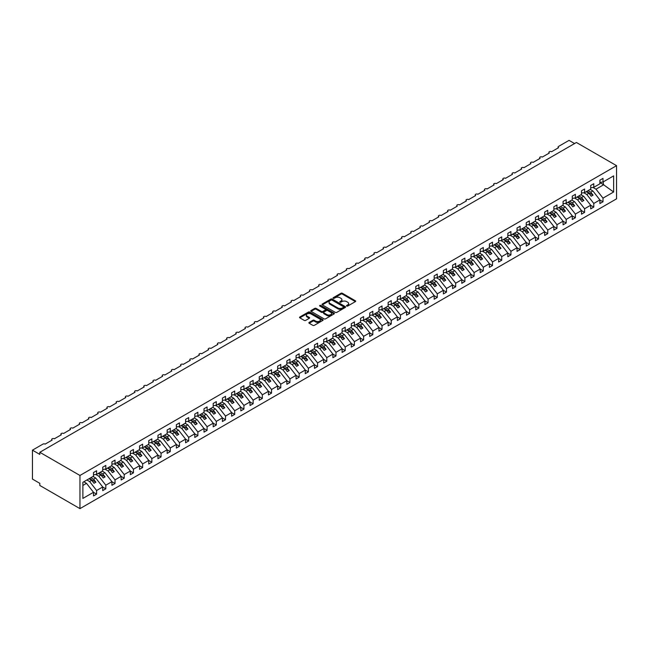 <?xml version="1.0" encoding="UTF-8"?>
<svg xmlns="http://www.w3.org/2000/svg" width="649" height="649" viewBox="0 0 649 649"><rect width="100%" height="100%" fill="white"/><g stroke="black" fill="none" stroke-linecap="round" stroke-linejoin="round"><path stroke-width="0.97" d="M346.688 306.052A0.714 0.414 0 0 0 347.702 306.052L355.384 301.623A1.022 0.592 0 0 0 355.684 301.201A1.022 0.592 0 0 0 355.384 300.787L342.372 293.275A1.022 0.592 0 0 0 340.928 293.275L333.245 297.704A0.714 0.414 0 0 0 334.259 298.289L335.249 297.721A3.269 1.89 0 0 1 339.881 297.721L340.96 298.345A3.269 1.89 0 0 1 341.918 299.684A3.269 1.89 0 0 1 340.96 301.014L339.971 301.59A0.714 0.414 0 0 0 340.976 302.174L341.974 301.598A3.269 1.89 0 0 1 346.598 301.598L347.686 302.223A3.269 1.89 0 0 1 348.643 303.562A3.269 1.89 0 0 1 347.686 304.9L346.688 305.468A0.714 0.414 0 0 0 346.688 306.052L346.688 305.468M309.184 322.407A1.022 0.592 0 0 0 308.883 322.829A1.022 0.592 0 0 0 309.184 323.243L312.834 325.352A1.022 0.592 0 0 0 314.286 325.352L322.813 320.428A1.022 0.592 0 0 0 323.113 320.006A1.022 0.592 0 0 0 322.813 319.592L309.8 312.08A1.022 0.592 0 0 0 308.356 312.08L299.822 317.004A1.022 0.592 0 0 0 299.522 317.418A1.022 0.592 0 0 0 299.822 317.84L304.235 320.387A1.022 0.592 0 0 0 305.679 320.387L309.33 318.278A1.022 0.592 0 0 0 309.63 317.856A1.022 0.592 0 0 0 309.33 317.442L307.147 316.177A2.734 1.582 0 0 1 306.344 315.065A2.734 1.582 0 0 1 308.032 313.605A2.734 1.582 0 0 1 311.009 313.946L319.576 318.894A2.734 1.582 0 0 1 320.379 320.006A2.734 1.582 0 0 1 318.691 321.466A2.734 1.582 0 0 1 315.714 321.125L314.286 320.298A1.022 0.592 0 0 0 312.834 320.298L309.184 322.407L309.184 323.243M616.55 165.665L79.957 475.466L79.957 508.638L616.55 198.837L616.55 165.665L576.409 142.488L39.816 452.288L39.816 454.414L32.45 450.163L42.948 444.103A1.566 0.9 0 0 1 45.154 444.103L52.155 440.063A1.566 0.9 0 0 1 51.693 439.422A1.566 0.9 0 0 1 52.658 438.594A1.566 0.9 0 0 1 54.362 438.789L61.363 434.749A1.566 0.9 0 0 1 60.901 434.108A1.566 0.9 0 0 1 61.866 433.272A1.566 0.9 0 0 1 63.57 433.475L70.571 429.435A1.566 0.9 0 0 1 70.108 428.794A1.566 0.9 0 0 1 71.074 427.959A1.566 0.9 0 0 1 72.777 428.153L79.778 424.113A1.566 0.9 0 0 1 79.316 423.481A1.566 0.9 0 0 1 80.281 422.645A1.566 0.9 0 0 1 81.985 422.84L88.978 418.8A1.566 0.9 0 0 1 88.524 418.159A1.566 0.9 0 0 1 89.489 417.331A1.566 0.9 0 0 1 91.193 417.526L98.186 413.486A1.566 0.9 0 0 1 97.731 412.845A1.566 0.9 0 0 1 98.697 412.01A1.566 0.9 0 0 1 100.4 412.212L107.393 408.172A1.566 0.9 0 0 1 106.939 407.531A1.566 0.9 0 0 1 107.904 406.696A1.566 0.9 0 0 1 109.608 406.891L116.601 402.851A1.566 0.9 0 0 1 116.147 402.218A1.566 0.9 0 0 1 117.112 401.382A1.566 0.9 0 0 1 118.816 401.577L125.809 397.537A1.566 0.9 0 0 1 125.354 396.896A1.566 0.9 0 0 1 126.32 396.068A1.566 0.9 0 0 1 128.023 396.263L135.016 392.223A1.566 0.9 0 0 1 134.562 391.582A1.566 0.9 0 0 1 135.527 390.747A1.566 0.9 0 0 1 137.231 390.949L144.224 386.909A1.566 0.9 0 0 1 143.77 386.269A1.566 0.9 0 0 1 144.735 385.433A1.566 0.9 0 0 1 146.431 385.628L153.432 381.588A1.566 0.9 0 0 1 152.977 380.955A1.566 0.9 0 0 1 153.935 380.119A1.566 0.9 0 0 1 155.638 380.314L162.639 376.274A1.566 0.9 0 0 1 162.185 375.633A1.566 0.9 0 0 1 163.142 374.806A1.566 0.9 0 0 1 164.846 375L171.847 370.96A1.566 0.9 0 0 1 171.385 370.319A1.566 0.9 0 0 1 172.35 369.484A1.566 0.9 0 0 1 174.054 369.687L181.055 365.647A1.566 0.9 0 0 1 180.592 365.006A1.566 0.9 0 0 1 181.558 364.17A1.566 0.9 0 0 1 183.261 364.365L190.262 360.325A1.566 0.9 0 0 1 189.8 359.692A1.566 0.9 0 0 1 190.765 358.856A1.566 0.9 0 0 1 192.469 359.051L199.47 355.011A1.566 0.9 0 0 1 199.008 354.37A1.566 0.9 0 0 1 199.973 353.543A1.566 0.9 0 0 1 201.677 353.737L208.678 349.697A1.566 0.9 0 0 1 208.215 349.057A1.566 0.9 0 0 1 209.181 348.221A1.566 0.9 0 0 1 210.884 348.424L217.886 344.384A1.566 0.9 0 0 1 217.423 343.743A1.566 0.9 0 0 1 218.388 342.907A1.566 0.9 0 0 1 220.092 343.102L227.085 339.062A1.566 0.9 0 0 1 226.631 338.429A1.566 0.9 0 0 1 227.596 337.594A1.566 0.9 0 0 1 229.3 337.788L236.293 333.748A1.566 0.9 0 0 1 235.838 333.107A1.566 0.9 0 0 1 236.804 332.28A1.566 0.9 0 0 1 238.508 332.475L245.5 328.435A1.566 0.9 0 0 1 245.046 327.794A1.566 0.9 0 0 1 246.012 326.958A1.566 0.9 0 0 1 247.715 327.161L254.708 323.121A1.566 0.9 0 0 1 254.254 322.48A1.566 0.9 0 0 1 255.219 321.644A1.566 0.9 0 0 1 256.923 321.839L263.916 317.799A1.566 0.9 0 0 1 263.462 317.166A1.566 0.9 0 0 1 264.427 316.331A1.566 0.9 0 0 1 266.131 316.525L273.124 312.485A1.566 0.9 0 0 1 272.669 311.844A1.566 0.9 0 0 1 273.635 311.017A1.566 0.9 0 0 1 275.33 311.212L282.331 307.172A1.566 0.9 0 0 1 281.877 306.531A1.566 0.9 0 0 1 282.842 305.703A1.566 0.9 0 0 1 284.538 305.898L291.539 301.858A1.566 0.9 0 0 1 291.085 301.217A1.566 0.9 0 0 1 292.042 300.382A1.566 0.9 0 0 1 293.746 300.576L300.747 296.536A1.566 0.9 0 0 1 300.284 295.903A1.566 0.9 0 0 1 301.25 295.068A1.566 0.9 0 0 1 302.953 295.263L309.954 291.223A1.566 0.9 0 0 1 309.492 290.59A1.566 0.9 0 0 1 310.457 289.754A1.566 0.9 0 0 1 312.161 289.949L319.162 285.909A1.566 0.9 0 0 1 318.7 285.268A1.566 0.9 0 0 1 319.665 284.44A1.566 0.9 0 0 1 321.369 284.635L328.37 280.595A1.566 0.9 0 0 1 327.907 279.954A1.566 0.9 0 0 1 328.873 279.119A1.566 0.9 0 0 1 330.576 279.313L337.577 275.273A1.566 0.9 0 0 1 337.115 274.641A1.566 0.9 0 0 1 338.08 273.805A1.566 0.9 0 0 1 339.784 274L346.785 269.96A1.566 0.9 0 0 1 346.323 269.327A1.566 0.9 0 0 1 347.288 268.491A1.566 0.9 0 0 1 348.992 268.686L355.985 264.646A1.566 0.9 0 0 1 355.53 264.005A1.566 0.9 0 0 1 356.496 263.178A1.566 0.9 0 0 1 358.199 263.372L365.192 259.332A1.566 0.9 0 0 1 364.738 258.691A1.566 0.9 0 0 1 365.703 257.856A1.566 0.9 0 0 1 367.407 258.051L374.4 254.01A1.566 0.9 0 0 1 373.946 253.378A1.566 0.9 0 0 1 374.911 252.542A1.566 0.9 0 0 1 376.615 252.737L383.608 248.697A1.566 0.9 0 0 1 383.153 248.064A1.566 0.9 0 0 1 384.119 247.228A1.566 0.9 0 0 1 385.822 247.423L392.815 243.383A1.566 0.9 0 0 1 392.361 242.742A1.566 0.9 0 0 1 393.326 241.915A1.566 0.9 0 0 1 395.03 242.109L402.023 238.069A1.566 0.9 0 0 1 401.569 237.429A1.566 0.9 0 0 1 402.534 236.593A1.566 0.9 0 0 1 404.23 236.788L411.231 232.748A1.566 0.9 0 0 1 410.776 232.115A1.566 0.9 0 0 1 411.742 231.279A1.566 0.9 0 0 1 413.437 231.474L420.438 227.434A1.566 0.9 0 0 1 419.984 226.801A1.566 0.9 0 0 1 420.941 225.966A1.566 0.9 0 0 1 422.645 226.16L429.646 222.12A1.566 0.9 0 0 1 429.184 221.479A1.566 0.9 0 0 1 430.149 220.652A1.566 0.9 0 0 1 431.853 220.847L438.854 216.807A1.566 0.9 0 0 1 438.391 216.166A1.566 0.9 0 0 1 439.357 215.33A1.566 0.9 0 0 1 441.06 215.525L448.061 211.485A1.566 0.9 0 0 1 447.599 210.852A1.566 0.9 0 0 1 448.564 210.016A1.566 0.9 0 0 1 450.268 210.211L457.269 206.171A1.566 0.9 0 0 1 456.807 205.538A1.566 0.9 0 0 1 457.772 204.703A1.566 0.9 0 0 1 459.476 204.897L466.477 200.857A1.566 0.9 0 0 1 466.014 200.217A1.566 0.9 0 0 1 466.98 199.389A1.566 0.9 0 0 1 468.683 199.584L475.685 195.544A1.566 0.9 0 0 1 475.222 194.903A1.566 0.9 0 0 1 476.188 194.067A1.566 0.9 0 0 1 477.891 194.262L484.884 190.222A1.566 0.9 0 0 1 484.43 189.589A1.566 0.9 0 0 1 485.395 188.754A1.566 0.9 0 0 1 487.099 188.948L494.092 184.908A1.566 0.9 0 0 1 493.638 184.275A1.566 0.9 0 0 1 494.603 183.44A1.566 0.9 0 0 1 496.307 183.635L503.3 179.595A1.566 0.9 0 0 1 502.845 178.954A1.566 0.9 0 0 1 503.811 178.126A1.566 0.9 0 0 1 505.514 178.321L512.507 174.281A1.566 0.9 0 0 1 512.053 173.64A1.566 0.9 0 0 1 513.018 172.804A1.566 0.9 0 0 1 514.722 172.999L521.715 168.959A1.566 0.9 0 0 1 521.261 168.326A1.566 0.9 0 0 1 522.226 167.491A1.566 0.9 0 0 1 523.93 167.685L530.923 163.645A1.566 0.9 0 0 1 530.468 163.013A1.566 0.9 0 0 1 531.434 162.177A1.566 0.9 0 0 1 533.137 162.372L540.13 158.332A1.566 0.9 0 0 1 539.676 157.691A1.566 0.9 0 0 1 540.641 156.863A1.566 0.9 0 0 1 542.337 157.058L549.338 153.018A1.566 0.9 0 0 1 548.884 152.377A1.566 0.9 0 0 1 549.841 151.542A1.566 0.9 0 0 1 551.545 151.736L558.546 147.696A1.566 0.9 180 0 1 558.091 147.063A1.566 0.9 180 0 1 558.546 146.423L569.043 140.362L574.568 143.551M79.957 475.466L39.816 452.288M335.322 312.372A1.022 0.592 0 0 0 336.766 312.372L345.3 307.448A1.022 0.592 0 0 0 345.601 307.026A1.022 0.592 0 0 0 345.3 306.612L332.288 299.092A1.022 0.592 0 0 0 330.836 299.092L322.31 304.024A1.022 0.592 0 0 0 322.009 304.438A1.022 0.592 0 0 0 322.31 304.86L335.322 312.372M320.103 306.214A0.714 0.414 0 0 1 320.825 306.312L320.825 305.46L334.057 313.102A1.022 0.592 0 0 1 334.357 313.516A1.022 0.592 0 0 1 334.057 313.938L325.522 318.862A1.022 0.592 0 0 1 324.078 318.862L311.066 311.35L314.716 309.257L314.716 308.405L311.066 310.514A1.022 0.592 0 0 0 310.766 310.928A1.022 0.592 0 0 0 311.066 311.35L311.066 310.514M314.716 309.257A1.022 0.592 0 0 1 316.16 309.257L316.16 308.405A1.022 0.592 0 0 0 314.716 308.405M316.16 308.405L321.442 311.455A1.022 0.592 0 0 0 322.886 311.455L325.311 310.052A1.022 0.592 0 0 0 325.611 309.638A1.022 0.592 0 0 0 325.311 309.216L319.811 306.044A0.714 0.414 0 0 1 320.825 305.46M82.877 485.436L86.512 483.335L93.513 492.283L82.877 498.424L82.877 482.304L93.513 476.163L93.513 472.529L96.604 470.744L96.604 474.378L93.513 474.768M96.604 474.378L102.72 470.849L102.72 467.215L105.811 465.43L105.811 469.065L102.72 469.454M105.811 469.065L111.928 465.536L111.928 461.901L115.019 460.117L115.019 463.751L111.928 464.132M115.019 463.751L121.136 460.222L121.136 456.588L124.227 454.795L124.227 458.437L121.136 458.819M124.227 458.437L130.344 454.9L130.344 451.266L133.434 449.481L133.434 453.116L130.344 453.505M133.434 453.116L139.551 449.587L139.551 445.952L142.642 444.167L142.642 447.802L139.551 448.191M142.642 447.802L148.751 444.273L148.751 440.639L151.85 438.854L151.85 442.488L148.751 442.869M151.85 442.488L157.958 438.959L157.958 435.325L161.057 433.532L161.057 437.175L157.958 437.556M161.057 437.175L167.166 433.637L167.166 430.003L170.265 428.218L170.265 431.853L167.166 432.242M170.265 431.853L176.374 428.324L176.374 424.689L179.473 422.905L179.473 426.539L176.374 426.928M179.473 426.539L185.582 423.01L185.582 419.376L188.681 417.591L188.681 421.225L185.582 421.607M188.681 421.225L194.789 417.696L194.789 414.062L197.88 412.269L197.88 415.912L194.789 416.293M197.88 415.912L203.997 412.383L203.997 408.74L207.088 406.955L207.088 410.59L203.997 410.979M207.088 410.59L213.205 407.061L213.205 403.427L216.295 401.642L216.295 405.276L213.205 405.666M216.295 405.276L222.412 401.747L222.412 398.113L225.503 396.328L225.503 399.962L222.412 400.344M225.503 399.962L231.62 396.434L231.62 392.799L234.711 391.006L234.711 394.649L231.62 395.03M234.711 394.649L240.828 391.12L240.828 387.477L243.919 385.693L243.919 389.327L240.828 389.716M243.919 389.327L250.035 385.798L250.035 382.164L253.126 380.379L253.126 384.013L250.035 384.403M253.126 384.013L259.243 380.484L259.243 376.85L262.334 375.065L262.334 378.7L259.243 379.081M262.334 378.7L268.451 375.171L268.451 371.536L271.542 369.743L271.542 373.386L268.451 373.767M271.542 373.386L277.65 369.857L277.65 366.214L280.749 364.43L280.749 368.064L277.65 368.454M280.749 368.064L286.858 364.535L286.858 360.901L289.957 359.116L289.957 362.75L286.858 363.14M289.957 362.75L296.066 359.222L296.066 355.587L299.165 353.802L299.165 357.437L296.066 357.818M299.165 357.437L305.273 353.908L305.273 350.273L308.372 348.481L308.372 352.123L305.273 352.504M308.372 352.123L314.481 348.594L314.481 344.952L317.58 343.167L317.58 346.801L314.481 347.191M317.58 346.801L323.689 343.272L323.689 339.638L326.78 337.853L326.78 341.488L323.689 341.877M326.78 341.488L332.896 337.959L332.896 334.324L335.987 332.539L335.987 336.174L332.896 336.555M335.987 336.174L342.104 332.645L342.104 329.011L345.195 327.218L345.195 330.86L342.104 331.241M345.195 330.86L351.312 327.331L351.312 323.689L354.403 321.904L354.403 325.538L351.312 325.928M354.403 325.538L360.519 322.009L360.519 318.375L363.61 316.59L363.61 320.225L360.519 320.614M363.61 320.225L369.727 316.696L369.727 313.061L372.818 311.277L372.818 314.911L369.727 315.292M372.818 314.911L378.935 311.382L378.935 307.748L382.026 305.955L382.026 309.597L378.935 309.979M382.026 309.597L388.143 306.068L388.143 302.426L391.233 300.641L391.233 304.276L388.143 304.665M391.233 304.276L397.35 300.747L397.35 297.112L400.441 295.327L400.441 298.962L397.35 299.351M400.441 298.962L406.558 295.433L406.558 291.799L409.649 290.014L409.649 293.648L406.558 294.029M409.649 293.648L415.758 290.119L415.758 286.485L418.856 284.692L418.856 288.334L415.758 288.716M418.856 288.334L424.965 284.806L424.965 281.163L428.064 279.378L428.064 283.013L424.965 283.402M428.064 283.013L434.173 279.484L434.173 275.849L437.272 274.065L437.272 277.699L434.173 278.088M437.272 277.699L443.381 274.17L443.381 270.536L446.48 268.751L446.48 272.385L443.381 272.767M446.48 272.385L452.588 268.856L452.588 265.222L455.679 263.437L455.679 267.072L452.588 267.453M455.679 267.072L461.796 263.543L461.796 259.9L464.887 258.115L464.887 261.75L461.796 262.139M464.887 261.75L471.004 258.221L471.004 254.586L474.094 252.802L474.094 256.436L471.004 256.826M474.094 256.436L480.211 252.907L480.211 249.273L483.302 247.488L483.302 251.122L480.211 251.504M483.302 251.122L489.419 247.594L489.419 243.959L492.51 242.174L492.51 245.809L489.419 246.19M492.51 245.809L498.627 242.28L498.627 238.637L501.718 236.853L501.718 240.487L498.627 240.876M501.718 240.487L507.834 236.958L507.834 233.324L510.925 231.539L510.925 235.173L507.834 235.563M510.925 235.173L517.042 231.644L517.042 228.01L520.133 226.225L520.133 229.86L517.042 230.241M520.133 229.86L526.25 226.331L526.25 222.696L529.341 220.911L529.341 224.546L526.25 224.927M529.341 224.546L535.457 221.017L535.457 217.374L538.548 215.59L538.548 219.224L535.457 219.613M538.548 219.224L544.657 215.695L544.657 212.061L547.756 210.276L547.756 213.91L544.657 214.3M547.756 213.91L553.865 210.381L553.865 206.747L556.964 204.962L556.964 208.597L553.865 208.986M556.964 208.597L563.072 205.068L563.072 201.433L566.171 199.649L566.171 203.283L563.072 203.664M566.171 203.283L572.28 199.754L572.28 196.112L575.379 194.327L575.379 197.969L572.28 198.351M575.379 197.969L581.488 194.432L581.488 190.798L584.587 189.013L584.587 192.648L581.488 193.037M584.587 192.648L590.695 189.119L590.695 185.484L593.786 183.699L593.786 187.334L590.695 187.723M93.513 492.348L96.604 494.132L96.604 490.498L102.72 486.969L95.719 478.021L93.018 476.455M86.901 479.984L89.611 481.55L96.604 490.498M102.72 487.034L105.811 488.819L105.811 485.184L111.928 481.655L104.927 472.699L102.218 471.142M95.784 474.484L98.818 476.228L105.811 485.184M111.928 481.72L115.019 483.505L115.019 479.871L121.136 476.334L114.135 467.385L111.425 465.82M104.992 469.17L108.026 470.914L115.019 479.871M121.136 476.398L124.227 478.183L124.227 474.549L130.344 471.02L123.342 462.072L120.633 460.506M114.2 463.848L117.226 465.601L124.227 474.549M130.344 471.085L133.434 472.87L133.434 469.235L139.551 465.706L132.55 456.758L129.841 455.192M123.407 458.535L126.433 460.287L133.434 469.235M139.551 465.771L142.642 467.556L142.642 463.921L148.751 460.392L141.758 451.436L139.048 449.879M132.615 453.221L135.641 454.965L142.642 463.921M148.751 460.457L151.85 462.242L151.85 458.608L157.958 455.071L150.966 446.123L148.256 444.557M141.823 447.907L144.849 449.652L151.85 458.608M157.958 455.136L161.057 456.928L161.057 453.286L167.166 449.757L160.173 440.809L157.464 439.243M151.03 442.586L154.056 444.338L161.057 453.286M167.166 449.822L170.265 451.607L170.265 447.972L176.374 444.443L169.381 435.495L166.671 433.93M160.238 437.272L163.264 439.024L170.265 447.972M176.374 444.508L179.473 446.293L179.473 442.659L185.582 439.13L178.589 430.173L175.879 428.616M169.446 431.958L172.472 433.702L179.473 442.659M185.582 439.195L188.681 440.979L188.681 437.345L194.789 433.808L187.796 424.86L185.087 423.294M178.653 426.644L181.679 428.389L188.681 437.345M194.789 433.873L197.88 435.666L197.88 432.023L203.997 428.494L196.996 419.546L194.294 417.98M187.861 421.323L190.887 423.075L197.88 432.023M203.997 428.559L207.088 430.344L207.088 426.709L213.205 423.18L206.204 414.232L203.502 412.667M197.069 416.009L200.095 417.761L207.088 426.709M213.205 423.245L216.295 425.03L216.295 421.396L222.412 417.867L215.411 408.911L212.71 407.353M206.277 410.695L209.303 412.44L216.295 421.396M222.412 417.932L225.503 419.716L225.503 416.082L231.62 412.553L224.619 403.597L221.917 402.031M215.476 405.382L218.51 407.126L225.503 416.082M231.62 412.61L234.711 414.403L234.711 410.76L240.828 407.231L233.827 398.283L231.125 396.717M224.684 400.06L227.718 401.812L234.711 410.76M240.828 407.296L243.919 409.081L243.919 405.447L250.035 401.918L243.034 392.969L240.325 391.404M233.891 394.746L236.926 396.498L243.919 405.447M250.035 401.982L253.126 403.767L253.126 400.133L259.243 396.604L252.242 387.648L249.532 386.09M243.099 389.432L246.125 391.177L253.126 400.133M259.243 396.669L262.334 398.454L262.334 394.819L268.451 391.29L261.45 382.334L258.74 380.768M252.307 384.119L255.333 385.863L262.334 394.819M268.451 391.347L271.542 393.14L271.542 389.497L277.65 385.968L270.657 377.02L267.948 375.455M261.515 378.797L264.541 380.549L271.542 389.497M277.65 386.033L280.749 387.818L280.749 384.184L286.858 380.655L279.865 371.707L277.155 370.141M270.722 373.483L273.748 375.236L280.749 384.184M286.858 380.72L289.957 382.504L289.957 378.87L296.066 375.341L289.073 366.385L286.363 364.827M279.93 368.17L282.956 369.914L289.957 378.87M296.066 375.406L299.165 377.191L299.165 373.556L305.273 370.027L298.28 361.071L295.571 359.505M289.138 362.856L292.164 364.6L299.165 373.556M305.273 370.084L308.372 371.877L308.372 368.234L314.481 364.706L307.488 355.757L304.779 354.192M298.345 357.534L301.371 359.286L308.372 368.234M314.481 364.77L317.58 366.555L317.58 362.921L323.689 359.392L316.696 350.444L313.986 348.878M307.553 352.22L310.579 353.973L317.58 362.921M323.689 359.457L326.78 361.242L326.78 357.607L332.896 354.078L325.903 345.122L323.194 343.564M316.761 346.907L319.787 348.651L326.78 357.607M332.896 354.143L335.987 355.928L335.987 352.293L342.104 348.764L335.103 339.808L332.402 338.243M325.968 341.593L328.994 343.337L335.987 352.293M342.104 348.821L345.195 350.614L345.195 346.972L351.312 343.443L344.311 334.495L341.609 332.929M335.176 336.271L338.202 338.024L345.195 346.972M351.312 343.508L354.403 345.292L354.403 341.658L360.519 338.129L353.518 329.181L350.817 327.615M344.376 330.958L347.41 332.71L354.403 341.658M360.519 338.194L363.61 339.979L363.61 336.344L369.727 332.815L362.726 323.859L360.025 322.302M353.583 325.644L356.617 327.388L363.61 336.344M369.727 332.88L372.818 334.665L372.818 331.031L378.935 327.502L371.934 318.545L369.224 316.98M362.791 320.33L365.825 322.074L372.818 331.031M378.935 327.558L382.026 329.351L382.026 325.709L388.143 322.18L381.141 313.232L378.432 311.666M371.999 315.008L375.025 316.761L382.026 325.709M388.143 322.245L391.233 324.029L391.233 320.395L397.35 316.866L390.349 307.918L387.64 306.352M381.206 309.695L384.232 311.447L391.233 320.395M397.35 316.931L400.441 318.716L400.441 315.081L406.558 311.552L399.557 302.596L396.847 301.039M390.414 304.381L393.44 306.125L400.441 315.081M406.558 311.617L409.649 313.402L409.649 309.768L415.758 306.239L408.765 297.283L406.055 295.717M399.622 299.067L402.648 300.812L409.649 309.768M415.758 306.296L418.856 308.088L418.856 304.446L424.965 300.917L417.972 291.969L415.263 290.403M408.829 293.746L411.855 295.498L418.856 304.446M424.965 300.982L428.064 302.767L428.064 299.132L434.173 295.603L427.18 286.655L424.47 285.089M418.037 288.432L421.063 290.184L428.064 299.132M434.173 295.668L437.272 297.453L437.272 293.819L443.381 290.29L436.388 281.333L433.678 279.776M427.245 283.118L430.271 284.862L437.272 293.819M443.381 290.354L446.48 292.139L446.48 288.505L452.588 284.976L445.595 276.02L442.886 274.462M436.452 277.804L439.478 279.549L446.48 288.505M452.588 285.033L455.679 286.826L455.679 283.183L461.796 279.654L454.803 270.706L452.093 269.14M445.66 272.491L448.686 274.235L455.679 283.183M461.796 279.719L464.887 281.504L464.887 277.869L471.004 274.34L464.003 265.392L461.301 263.827M454.868 267.169L457.894 268.921L464.887 277.869M471.004 274.405L474.094 276.19L474.094 272.556L480.211 269.027L473.21 260.071L470.509 258.513M464.076 261.855L467.102 263.608L474.094 272.556M480.211 269.092L483.302 270.876L483.302 267.242L489.419 263.713L482.418 254.757L479.716 253.199M473.283 256.542L476.309 258.286L483.302 267.242M489.419 263.77L492.51 265.563L492.51 261.92L498.627 258.391L491.626 249.443L488.924 247.877M482.483 251.228L485.517 252.972L492.51 261.92M498.627 258.456L501.718 260.241L501.718 256.606L507.834 253.078L500.833 244.129L498.132 242.564M491.691 245.906L494.725 247.658L501.718 256.606M507.834 253.142L510.925 254.927L510.925 251.293L517.042 247.764L510.041 238.808L507.331 237.25M500.898 240.592L503.932 242.345L510.925 251.293M517.042 247.829L520.133 249.614L520.133 245.979L526.25 242.45L519.249 233.494L516.539 231.936M510.106 235.279L513.132 237.023L520.133 245.979M526.25 242.515L529.341 244.3L529.341 240.657L535.457 237.128L528.456 228.18L525.747 226.615M519.314 229.965L522.34 231.709L529.341 240.657M535.457 237.193L538.548 238.978L538.548 235.344L544.657 231.815L537.664 222.867L534.954 221.301M528.521 224.643L531.547 226.396L538.548 235.344M544.657 231.88L547.756 233.664L547.756 230.03L553.865 226.501L546.872 217.545L544.162 215.987M537.729 219.33L540.755 221.082L547.756 230.03M553.865 226.566L556.964 228.351L556.964 224.716L563.072 221.187L556.079 212.231L553.37 210.674M546.937 214.016L549.963 215.76L556.964 224.716M563.072 221.252L566.171 223.037L566.171 219.394L572.28 215.866L565.287 206.917L562.578 205.352M556.144 208.702L559.17 210.446L566.171 219.394M572.28 215.93L575.379 217.715L575.379 214.081L581.488 210.552L574.495 201.604L571.785 200.038M565.352 203.38L568.378 205.133L575.379 214.081M581.488 210.617L584.587 212.401L584.587 208.767L590.695 205.238L583.702 196.282L580.993 194.724M574.56 198.067L577.586 199.819L584.587 208.767M590.695 205.303L593.786 207.088L593.786 203.453L599.903 199.924L599.903 203.559L602.994 201.774L602.994 198.132L613.63 191.999L603.294 184.551L603.294 181.85M583.767 192.753L586.793 194.497L593.786 203.453M593.786 187.334L599.903 183.805L599.903 180.171L602.994 178.386L602.994 182.02L599.903 182.401M599.903 199.989L602.994 201.774M592.975 187.439L596.001 189.184L602.994 198.132M32.45 450.163L32.45 479.084L39.816 483.335L39.816 485.46L79.957 508.638M86.512 483.335L83.81 481.769M96.604 494.132L93.513 495.917L93.513 492.283M105.811 488.819L102.72 490.603L102.72 486.969M115.019 483.505L111.928 485.29L111.928 481.655M124.227 478.183L121.136 479.976L121.136 476.334M133.434 472.87L130.344 474.654L130.344 471.02M142.642 467.556L139.551 469.341L139.551 465.706M151.85 462.242L148.751 464.027L148.751 460.392M161.057 456.928L157.958 458.713L157.958 455.071M170.265 451.607L167.166 453.391L167.166 449.757M179.473 446.293L176.374 448.078L176.374 444.443M188.681 440.979L185.582 442.764L185.582 439.13M197.88 435.666L194.789 437.45L194.789 433.808M207.088 430.344L203.997 432.129L203.997 428.494M216.295 425.03L213.205 426.815L213.205 423.18M225.503 419.716L222.412 421.501L222.412 417.867M234.711 414.403L231.62 416.187L231.62 412.553M243.919 409.081L240.828 410.866L240.828 407.231M253.126 403.767L250.035 405.552L250.035 401.918M262.334 398.454L259.243 400.238L259.243 396.604M271.542 393.14L268.451 394.925L268.451 391.29M280.749 387.818L277.65 389.603L277.65 385.968M289.957 382.504L286.858 384.289L286.858 380.655M299.165 377.191L296.066 378.975L296.066 375.341M308.372 371.877L305.273 373.662L305.273 370.027M317.58 366.555L314.481 368.34L314.481 364.706M326.78 361.242L323.689 363.026L323.689 359.392M335.987 355.928L332.896 357.713L332.896 354.078M345.195 350.614L342.104 352.399L342.104 348.764M354.403 345.292L351.312 347.085L351.312 343.443M363.61 339.979L360.519 341.763L360.519 338.129M372.818 334.665L369.727 336.45L369.727 332.815M382.026 329.351L378.935 331.136L378.935 327.502M391.233 324.029L388.143 325.822L388.143 322.18M400.441 318.716L397.35 320.501L397.35 316.866M409.649 313.402L406.558 315.187L406.558 311.552M418.856 308.088L415.758 309.873L415.758 306.239M428.064 302.767L424.965 304.559L424.965 300.917M437.272 297.453L434.173 299.238L434.173 295.603M446.48 292.139L443.381 293.924L443.381 290.29M455.679 286.826L452.588 288.61L452.588 284.976M464.887 281.504L461.796 283.297L461.796 279.654M474.094 276.19L471.004 277.975L471.004 274.34M483.302 270.876L480.211 272.661L480.211 269.027M492.51 265.563L489.419 267.347L489.419 263.713M501.718 260.241L498.627 262.034L498.627 258.391M510.925 254.927L507.834 256.712L507.834 253.078M520.133 249.614L517.042 251.398L517.042 247.764M529.341 244.3L526.25 246.085L526.25 242.45M538.548 238.978L535.457 240.771L535.457 237.128M547.756 233.664L544.657 235.449L544.657 231.815M556.964 228.351L553.865 230.135L553.865 226.501M566.171 223.037L563.072 224.822L563.072 221.187M575.379 217.715L572.28 219.508L572.28 215.866M584.587 212.401L581.488 214.186L581.488 210.552M593.786 207.088L590.695 208.873L590.695 205.238M602.994 182.02L613.63 175.879L613.63 191.999M89.611 481.55L91.744 480.317L94.048 483.262L95.89 482.199L93.586 479.254L95.719 478.021M89.035 478.751L91.744 480.317M90.876 477.688L93.586 479.254M98.818 476.228L100.952 474.995L103.256 477.94L105.097 476.877L102.793 473.932L104.927 472.699M98.242 473.437L100.952 474.995M100.084 472.375L102.793 473.932M108.026 470.914L110.16 469.681L112.464 472.626L114.305 471.563L112.001 468.619L114.135 467.385M107.45 468.116L110.16 469.681M109.292 467.053L112.001 468.619M117.226 465.601L119.367 464.368L121.671 467.312L123.513 466.25L121.209 463.305L123.342 462.072M116.658 462.802L119.367 464.368M118.499 461.739L121.209 463.305M126.433 460.287L128.575 459.054L130.871 461.999L132.712 460.936L130.417 457.991L132.55 456.758M125.865 457.488L128.575 459.054M127.707 456.425L130.417 457.991M135.641 454.965L137.783 453.732L140.079 456.677L141.92 455.614L139.624 452.669L141.758 451.436M135.073 452.175L137.783 453.732M136.915 451.112L139.624 452.669M144.849 449.652L146.99 448.418L149.286 451.363L151.128 450.301L148.832 447.356L150.966 446.123M144.281 446.853L146.99 448.418M146.122 445.79L148.832 447.356M154.056 444.338L156.19 443.105L158.494 446.05L160.335 444.987L158.032 442.042L160.173 440.809M153.488 441.539L156.19 443.105M155.33 440.476L158.032 442.042M163.264 439.024L165.398 437.791L167.702 440.736L169.543 439.673L167.239 436.728L169.381 435.495M162.696 436.225L165.398 437.791M164.538 435.163L167.239 436.728M172.472 433.702L174.605 432.469L176.909 435.414L178.751 434.351L176.447 431.407L178.589 430.173M171.904 430.912L174.605 432.469M173.745 429.849L176.447 431.407M181.679 428.389L183.813 427.156L186.117 430.1L187.959 429.038L185.655 426.093L187.796 424.86M181.112 425.59L183.813 427.156M182.953 424.527L185.655 426.093M190.887 423.075L193.021 421.842L195.325 424.787L197.166 423.724L194.862 420.779L196.996 419.546M190.319 420.276L193.021 421.842M192.153 419.213L194.862 420.779M200.095 417.761L202.228 416.528L204.532 419.473L206.374 418.41L204.07 415.465L206.204 414.232M199.519 414.962L202.228 416.528M201.36 413.9L204.07 415.465M209.303 412.44L211.436 411.206L213.74 414.151L215.582 413.089L213.278 410.144L215.411 408.911M208.727 409.649L211.436 411.206M210.568 408.586L213.278 410.144M218.51 407.126L220.644 405.893L222.948 408.838L224.789 407.775L222.485 404.83L224.619 403.597M217.934 404.327L220.644 405.893M219.776 403.264L222.485 404.83M227.718 401.812L229.851 400.579L232.155 403.524L233.997 402.461L231.693 399.516L233.827 398.283M227.142 399.013L229.851 400.579M228.983 397.951L231.693 399.516M236.926 396.498L239.059 395.265L241.363 398.21L243.205 397.147L240.901 394.203L243.034 392.969M236.35 393.7L239.059 395.265M238.191 392.637L240.901 394.203M246.125 391.177L248.267 389.944L250.571 392.888L252.412 391.826L250.108 388.881L252.242 387.648M245.557 388.386L248.267 389.944M247.399 387.323L250.108 388.881M255.333 385.863L257.475 384.63L259.77 387.575L261.612 386.512L259.316 383.567L261.45 382.334M254.765 383.064L257.475 384.63M256.606 382.001L259.316 383.567M264.541 380.549L266.682 379.316L268.978 382.261L270.82 381.198L268.524 378.253L270.657 377.02M263.973 377.75L266.682 379.316M265.814 376.688L268.524 378.253M273.748 375.236L275.89 374.002L278.186 376.947L280.027 375.885L277.731 372.94L279.865 371.707M273.18 372.437L275.89 374.002M275.022 371.374L277.731 372.94M282.956 369.914L285.089 368.681L287.393 371.626L289.235 370.563L286.931 367.618L289.073 366.385M282.388 367.123L285.089 368.681M284.23 366.06L286.931 367.618M292.164 364.6L294.297 363.367L296.601 366.312L298.443 365.249L296.139 362.304L298.28 361.071M291.596 361.809L294.297 363.367M293.437 360.739L296.139 362.304M301.371 359.286L303.505 358.053L305.809 360.998L307.65 359.935L305.346 356.991L307.488 355.757M300.803 356.488L303.505 358.053M302.645 355.425L305.346 356.991M310.579 353.973L312.713 352.74L315.016 355.684L316.858 354.622L314.554 351.677L316.696 350.444M310.011 351.174L312.713 352.74M311.853 350.111L314.554 351.677M319.787 348.651L321.92 347.418L324.224 350.363L326.066 349.3L323.762 346.355L325.903 345.122M319.219 345.86L321.92 347.418M321.06 344.797L323.762 346.355M328.994 343.337L331.128 342.104L333.432 345.049L335.273 343.986L332.969 341.041L335.103 339.808M328.418 340.547L331.128 342.104M330.26 339.476L332.969 341.041M338.202 338.024L340.336 336.79L342.64 339.735L344.481 338.673L342.177 335.728L344.311 334.495M337.626 335.225L340.336 336.79M339.468 334.162L342.177 335.728M347.41 332.71L349.543 331.477L351.847 334.422L353.689 333.359L351.385 330.414L353.518 329.181M346.834 329.911L349.543 331.477M348.675 328.848L351.385 330.414M356.617 327.388L358.751 326.155L361.055 329.1L362.896 328.037L360.593 325.092L362.726 323.859M356.041 324.597L358.751 326.155M357.883 323.535L360.593 325.092M365.825 322.074L367.959 320.841L370.263 323.786L372.104 322.723L369.8 319.779L371.934 318.545M365.249 319.284L367.959 320.841M367.091 318.213L369.8 319.779M375.025 316.761L377.166 315.528L379.47 318.472L381.312 317.41L379.008 314.465L381.141 313.232M374.457 313.962L377.166 315.528M376.298 312.899L379.008 314.465M384.232 311.447L386.374 310.214L388.678 313.159L390.52 312.096L388.216 309.151L390.349 307.918M383.664 308.648L386.374 310.214M385.506 307.585L388.216 309.151M393.44 306.125L395.582 304.892L397.878 307.837L399.719 306.774L397.423 303.829L399.557 302.596M392.872 303.334L395.582 304.892M394.714 302.272L397.423 303.829M402.648 300.812L404.789 299.578L407.085 302.523L408.927 301.461L406.631 298.516L408.765 297.283M402.08 298.021L404.789 299.578M403.921 296.958L406.631 298.516M411.855 295.498L413.997 294.265L416.293 297.21L418.134 296.147L415.839 293.202L417.972 291.969M411.288 292.699L413.997 294.265M413.129 291.636L415.839 293.202M421.063 290.184L423.197 288.951L425.501 291.896L427.342 290.833L425.038 287.888L427.18 286.655M420.495 287.385L423.197 288.951M422.337 286.323L425.038 287.888M430.271 284.862L432.404 283.629L434.708 286.582L436.55 285.511L434.246 282.566L436.388 281.333M429.703 282.072L432.404 283.629M431.544 281.009L434.246 282.566M439.478 279.549L441.612 278.316L443.916 281.26L445.758 280.198L443.454 277.253L445.595 276.02M438.911 276.758L441.612 278.316M440.752 275.695L443.454 277.253M448.686 274.235L450.82 273.002L453.124 275.947L454.965 274.884L452.661 271.939L454.803 270.706M448.118 271.436L450.82 273.002M449.96 270.373L452.661 271.939M457.894 268.921L460.027 267.688L462.331 270.633L464.173 269.57L461.869 266.625L464.003 265.392M457.318 266.122L460.027 267.688M459.159 265.06L461.869 266.625M467.102 263.608L469.235 262.366L471.539 265.319L473.381 264.248L471.077 261.304L473.21 260.071M466.526 260.809L469.235 262.366M468.367 259.746L471.077 261.304M476.309 258.286L478.443 257.053L480.747 259.998L482.588 258.935L480.284 255.99L482.418 254.757M475.733 255.495L478.443 257.053M477.575 254.432L480.284 255.99M485.517 252.972L487.65 251.739L489.954 254.684L491.796 253.621L489.492 250.676L491.626 249.443M484.941 250.173L487.65 251.739M486.782 249.111L489.492 250.676M494.725 247.658L496.858 246.425L499.162 249.37L501.004 248.307L498.7 245.363L500.833 244.129M494.149 244.86L496.858 246.425M495.99 243.797L498.7 245.363M503.932 242.345L506.066 241.112L508.37 244.056L510.211 242.986L507.907 240.041L510.041 238.808M503.356 239.546L506.066 241.112M505.198 238.483L507.907 240.041M513.132 237.023L515.274 235.79L517.577 238.735L519.419 237.672L517.115 234.727L519.249 233.494M512.564 234.232L515.274 235.79M514.406 233.169L517.115 234.727M522.34 231.709L524.481 230.476L526.777 233.421L528.619 232.358L526.323 229.413L528.456 228.18M521.772 228.91L524.481 230.476M523.613 227.848L526.323 229.413M531.547 226.396L533.689 225.162L535.985 228.107L537.826 227.045L535.53 224.1L537.664 222.867M530.979 223.597L533.689 225.162M532.821 222.534L535.53 224.1M540.755 221.082L542.897 219.849L545.192 222.794L547.034 221.731L544.738 218.778L546.872 217.545M540.187 218.283L542.897 219.849M542.029 217.22L544.738 218.778M549.963 215.76L552.096 214.527L554.4 217.472L556.242 216.409L553.938 213.464L556.079 212.231M549.395 212.969L552.096 214.527M551.236 211.907L553.938 213.464M559.17 210.446L561.304 209.213L563.608 212.158L565.449 211.095L563.145 208.151L565.287 206.917M558.602 207.648L561.304 209.213M560.444 206.585L563.145 208.151M568.378 205.133L570.512 203.9L572.816 206.844L574.657 205.782L572.353 202.837L574.495 201.604M567.81 202.334L570.512 203.9M569.652 201.271L572.353 202.837M577.586 199.819L579.719 198.586L582.023 201.531L583.865 200.468L581.561 197.515L583.702 196.282M577.018 197.02L579.719 198.586M578.859 195.957L581.561 197.515M586.793 194.497L588.927 193.264L591.231 196.209L593.072 195.146L590.768 192.201L592.902 190.968L590.201 189.411M586.225 191.706L588.927 193.264M588.067 190.644L590.768 192.201M592.902 190.968L599.903 199.924M596.001 189.184L603.805 184.673M599.903 182.596L603.294 184.551M586.664 191.447L593.072 195.146M577.456 196.761L583.865 200.468M568.248 202.082L574.657 205.782M559.04 207.396L565.449 211.095M549.833 212.71L556.242 216.409M540.625 218.023L547.034 221.731M531.417 223.345L537.826 227.045M522.21 228.659L528.619 232.358M513.01 233.973L519.419 237.672M503.802 239.286L510.211 242.986M494.595 244.608L501.004 248.307M485.387 249.922L491.796 253.621M476.179 255.235L482.588 258.935M466.972 260.549L473.381 264.248M457.764 265.871L464.173 269.57M448.556 271.185L454.965 274.884M439.349 276.498L445.758 280.198M430.141 281.812L436.55 285.511M420.933 287.134L427.342 290.833M411.726 292.448L418.134 296.147M402.518 297.761L408.927 301.461M393.31 303.075L399.719 306.774M384.111 308.397L390.52 312.096M374.903 313.71L381.312 317.41M365.695 319.024L372.104 322.723M356.488 324.338L362.896 328.037M347.28 329.66L353.689 333.359M338.072 334.973L344.481 338.673M328.865 340.287L335.273 343.986M319.657 345.601L326.066 349.3M310.449 350.922L316.858 354.622M301.241 356.236L307.65 359.935M292.034 361.55L298.443 365.249M282.826 366.863L289.235 370.563M273.618 372.185L280.027 375.885M264.411 377.499L270.82 381.198M255.203 382.813L261.612 386.512M246.003 388.126L252.412 391.826M236.796 393.448L243.205 397.147M227.588 398.762L233.997 402.461M218.38 404.076L224.789 407.775M209.173 409.389L215.582 413.089M199.965 414.711L206.374 418.41M190.757 420.025L197.166 423.724M181.55 425.338L187.959 429.038M172.342 430.652L178.751 434.351M163.134 435.974L169.543 439.673M153.927 441.288L160.335 444.987M144.719 446.601L151.128 450.301M135.511 451.915L141.92 455.614M126.304 457.229L132.712 460.936M117.104 462.55L123.513 466.25M107.896 467.864L114.305 471.563M98.689 473.178L105.097 476.877M89.481 478.491L95.89 482.199M346.98 306.158L347.686 305.752A3.269 1.89 0 0 0 348.643 304.413L348.643 303.562M341.918 299.684L341.918 300.528A3.269 1.89 0 0 1 340.96 301.866L340.254 302.272M355.384 300.787L355.384 301.623L342.372 294.127A1.022 0.592 0 0 0 340.928 294.127L333.529 298.394M345.284 307.456L332.288 299.943A1.022 0.592 0 0 0 330.836 299.943L322.326 304.868L322.31 304.024M343.491 307.318A0.714 0.414 0 0 0 343.491 306.734L332.069 300.138A0.714 0.414 0 0 0 331.055 300.138L330.008 300.747A3.269 1.89 0 0 0 329.051 302.077A3.269 1.89 0 0 0 330.008 303.416L337.821 307.926A3.269 1.89 0 0 0 342.445 307.926L343.491 307.318L343.491 308.17A0.714 0.414 0 0 0 343.702 307.877L343.702 307.026M329.051 302.077L329.051 302.929A3.269 1.89 0 0 0 330.008 304.267L330.008 303.416M343.491 308.17L342.445 308.778A3.269 1.89 0 0 1 337.821 308.778L330.008 304.267M316.16 309.257L321.442 312.299A1.022 0.592 0 0 0 322.886 312.299L325.311 310.903A1.022 0.592 0 0 0 325.611 310.49L325.611 309.638M320.825 306.312L334.04 313.946M326.918 314.611A2.734 1.582 0 0 0 329.895 314.952A2.734 1.582 0 0 0 331.59 313.499A2.734 1.582 0 0 0 330.787 312.38L327.769 310.636A1.022 0.592 0 0 0 326.317 310.636L323.9 312.039A1.022 0.592 0 0 0 323.6 312.453A1.022 0.592 0 0 0 323.9 312.867L326.918 314.611L326.918 315.463A2.734 1.582 0 0 0 329.895 315.803A2.734 1.582 0 0 0 331.59 314.343L331.59 313.499M323.6 312.453L323.6 313.305A1.022 0.592 0 0 0 323.9 313.718L323.9 312.867M326.918 315.463L323.9 313.718M320.379 320.006L320.379 320.857A2.734 1.582 0 0 1 318.691 322.318A2.734 1.582 0 0 1 315.714 321.977L314.286 321.15A1.022 0.592 0 0 0 312.834 321.15L309.2 323.251M306.344 315.065L306.344 315.909A2.734 1.582 0 0 0 307.147 317.028L307.147 316.177M309.33 317.442L309.33 318.278L307.147 317.028M322.813 319.592L322.813 320.428L309.8 312.932A1.022 0.592 0 0 0 308.356 312.932L299.838 317.848L299.822 317.004M590.695 187.983L590.695 188.713M581.488 193.297L581.488 194.027M572.28 198.61L572.28 199.34M563.072 203.932L563.072 204.662M553.865 209.246L553.865 209.976M544.657 214.559L544.657 215.29M535.457 219.873L535.457 220.603M526.25 225.195L526.25 225.925M517.042 230.509L517.042 231.239M507.834 235.822L507.834 236.552M498.627 241.136L498.627 241.866M489.419 246.458L489.419 247.188M480.211 251.771L480.211 252.502M471.004 257.085L471.004 257.815M461.796 262.399L461.796 263.129M452.588 267.721L452.588 268.451M443.381 273.034L443.381 273.764M434.173 278.348L434.173 279.078M424.965 283.662L424.965 284.392M415.758 288.983L415.758 289.714M406.558 294.297L406.558 295.027M397.35 299.611L397.35 300.341M388.143 304.925L388.143 305.655M378.935 310.246L378.935 310.976M369.727 315.56L369.727 316.29M360.519 320.874L360.519 321.604M351.312 326.187L351.312 326.918M342.104 331.509L342.104 332.239M332.896 336.823L332.896 337.553M323.689 342.137L323.689 342.867M314.481 347.45L314.481 348.18M305.273 352.772L305.273 353.502M296.066 358.086L296.066 358.816M286.858 363.399L286.858 364.13M277.65 368.713L277.65 369.443M268.451 374.035L268.451 374.765M259.243 379.349L259.243 380.079M250.035 384.662L250.035 385.392M240.828 389.976L240.828 390.706M231.62 395.298L231.62 396.028M222.412 400.611L222.412 401.342M213.205 405.925L213.205 406.655M203.997 411.239L203.997 411.969M194.789 416.553L194.789 417.291M185.582 421.874L185.582 422.604M176.374 427.188L176.374 427.918M167.166 432.502L167.166 433.232M157.958 437.815L157.958 438.554M148.751 443.137L148.751 443.867M139.551 448.451L139.551 449.181M130.344 453.765L130.344 454.495M121.136 459.078L121.136 459.816M111.928 464.4L111.928 465.13M102.72 469.714L102.72 470.444M93.513 475.027L93.513 475.758M347.686 305.752L347.686 304.9M339.971 302.174L339.971 301.59M340.96 301.866L340.96 301.014M333.245 298.289L333.245 297.704M340.928 294.127L340.928 293.275M342.372 294.127L342.372 293.275M330.836 299.943L330.836 299.092M332.288 299.943L332.288 299.092M345.3 307.448L345.3 306.612M337.821 308.778L337.821 307.926M342.445 308.778L342.445 307.926M321.442 312.299L321.442 311.455M322.886 312.299L322.886 311.455M325.311 310.903L325.311 310.052M334.057 313.938L334.057 313.102M312.834 321.15L312.834 320.298M314.286 321.15L314.286 320.298M315.714 321.977L315.714 321.125M308.356 312.932L308.356 312.08M309.8 312.932L309.8 312.08M548.884 153.278L548.884 152.377M558.091 147.964L558.091 147.063M539.676 158.599L539.676 157.691M530.468 163.913L530.468 163.013M521.261 169.227L521.261 168.326M512.053 174.54L512.053 173.64M502.845 179.862L502.845 178.954M493.638 185.176L493.638 184.275M484.43 190.49L484.43 189.589M475.222 195.803L475.222 194.903M466.014 201.125L466.014 200.217M456.807 206.439L456.807 205.538M447.599 211.752L447.599 210.852M438.391 217.066L438.391 216.166M429.184 222.38L429.184 221.479M419.984 227.702L419.984 226.801M410.776 233.015L410.776 232.115M401.569 238.329L401.569 237.429M392.361 243.643L392.361 242.742M383.153 248.965L383.153 248.064M373.946 254.278L373.946 253.378M364.738 259.592L364.738 258.691M355.53 264.906L355.53 264.005M346.323 270.227L346.323 269.327M337.115 275.541L337.115 274.641M327.907 280.855L327.907 279.954M318.7 286.168L318.7 285.268M309.492 291.49L309.492 290.59M300.284 296.804L300.284 295.903M291.085 302.118L291.085 301.217M281.877 307.431L281.877 306.531M272.669 312.753L272.669 311.844M263.462 318.067L263.462 317.166M254.254 323.38L254.254 322.48M245.046 328.694L245.046 327.794M235.838 334.016L235.838 333.107M226.631 339.33L226.631 338.429M217.423 344.643L217.423 343.743M208.215 349.957L208.215 349.057M199.008 355.279L199.008 354.37M189.8 360.593L189.8 359.692M180.592 365.906L180.592 365.006M171.385 371.22L171.385 370.319M162.185 376.542L162.185 375.633M152.977 381.855L152.977 380.955M143.77 387.169L143.77 386.269M134.562 392.483L134.562 391.582M125.354 397.805L125.354 396.896M116.147 403.118L116.147 402.218M106.939 408.432L106.939 407.531M97.731 413.746L97.731 412.845M88.524 419.067L88.524 418.159M79.316 424.381L79.316 423.481M70.108 429.695L70.108 428.794M60.901 435.008L60.901 434.108M51.693 440.33L51.693 439.422"/></g></svg>
